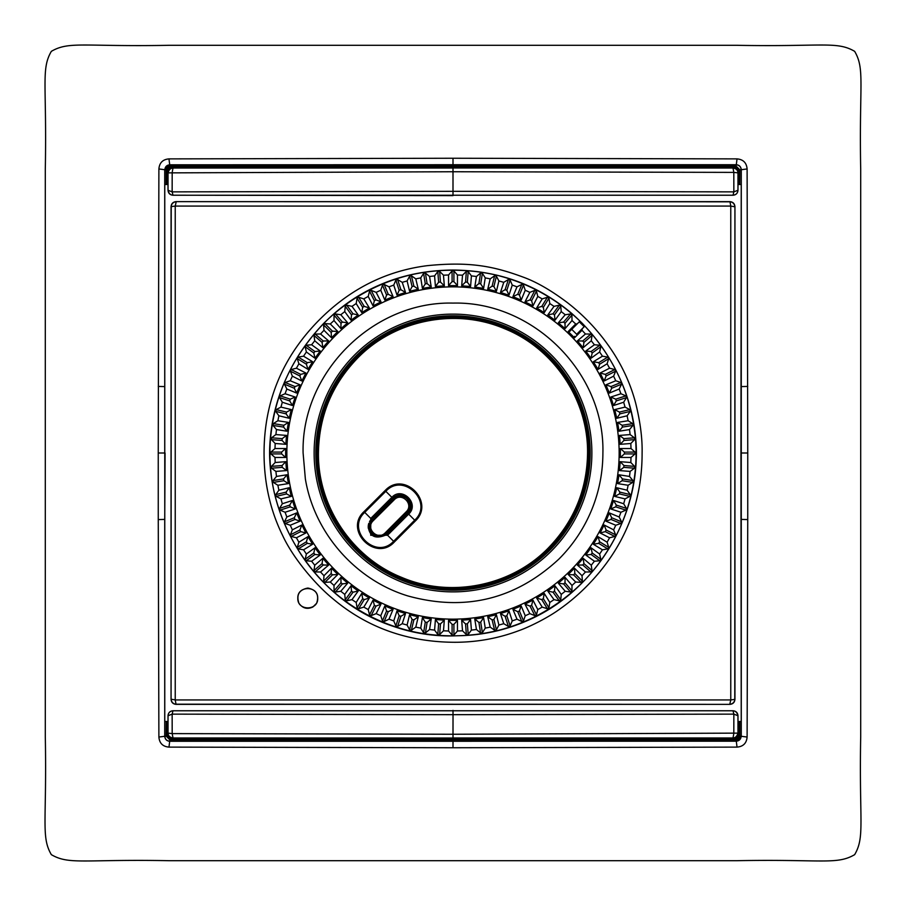 <?xml version="1.0" encoding="UTF-8"?>
<svg xmlns="http://www.w3.org/2000/svg" width="906" height="906" viewBox="0 0 906 906"><rect width="100%" height="100%" fill="white"/><g stroke="black" fill="none" stroke-linecap="round" stroke-linejoin="round"><path stroke-width="1.36" d="M373.091 520.837C365.209 528.425 377.598 540.791 385.163 532.909A1810.097 69.569 -45 0 1 406.228 511.754C414.223 504.336 401.698 491.754 394.246 499.772A1810.097 69.569 135 0 1 373.091 520.837L372.434 520.101A1809.101 69.524 -45 0 0 393.566 499.036C403.181 494.563 408.549 496.794 409.682 505.741L406.964 512.434A1809.101 69.524 135 0 0 385.899 533.566C377.542 542.705 363.34 528.266 372.434 520.101L393.283 498.753A9.864 9.864 0 0 1 410.135 505.741A9.864 9.864 0 0 1 407.247 512.717L386.149 533.804A9.864 9.864 0 0 1 372.196 533.804A9.864 9.864 0 0 1 372.196 519.851M368.81 523.317A10.94 10.94 0 0 0 368.232 526.828C369.761 536.952 375.979 539.534 386.907 534.563L407.994 513.476C417.009 501.346 404.438 488.98 392.536 497.994A10.94 10.94 0 0 0 392.525 498.006L371.437 519.093A10.94 10.94 0 0 0 369.501 521.709M386.907 534.563L387.575 535.231L370.724 535.276L370.769 518.425L371.437 519.093L368.232 526.828A10.94 10.94 0 0 0 368.346 528.391M385.084 490.576L391.856 497.337L370.769 518.425L364.733 512.388C345.299 530.089 375.911 560.689 393.612 541.267L414.699 520.169C434.133 502.468 403.532 471.879 385.831 491.301L364.733 512.388L363.986 511.664L385.084 490.576C404.167 470.067 435.333 502.083 415.424 520.916L394.337 542.015C375.718 562.354 343.601 530.35 363.986 511.664M357.847 357.847C332.117 384.337 318.98 416.058 318.436 453L318.436 453C317.768 506.194 352.094 557.586 401.505 577.326C450.395 598.3 511.007 586.239 548.153 548.153C573.883 521.652 587.02 489.931 587.564 453C588.232 399.795 553.906 348.425 504.495 328.674C455.593 307.7 395.005 319.761 357.847 357.847M588.481 453A135.481 135.481 0 0 1 453 588.481A135.481 135.481 0 0 1 317.519 453A135.481 135.481 0 0 1 453 317.519A135.481 135.481 0 0 1 588.481 453A135.481 135.481 0 0 0 453 317.519A135.481 135.481 0 0 0 317.519 453M316.273 453A136.727 136.727 0 0 0 453 589.727A136.727 136.727 0 0 0 589.727 453A136.727 136.727 0 0 0 453 316.273A136.727 136.727 0 0 0 316.273 453M314.122 453A138.878 138.878 0 0 1 453 314.122A138.878 138.878 0 0 1 591.878 453A138.878 138.878 0 0 1 453 591.878A138.878 138.878 0 0 1 314.122 453M453 303.102C372.898 301.052 301.052 372.898 303.102 453L305.356 478.889C314.28 532.966 355.435 579.965 407.859 595.933C465.106 611.709 515.48 599.398 558.991 558.991C573.011 544.914 583.838 528.696 591.482 510.361C599.047 491.992 602.852 472.864 602.898 453C604.948 372.898 533.102 301.052 453 303.102M620.361 448.538L620.361 457.473L631.006 457.462L630.814 462.513L634.574 466.375A182.072 182.072 0 0 1 634.438 468.198L630.112 471.414L629.511 476.443L632.966 480.576A182.072 182.072 0 0 1 632.682 482.388L628.118 485.254L627.133 490.214L630.248 494.619A182.072 182.072 0 0 1 629.829 496.386L625.049 498.9L623.679 503.759L626.442 508.391A182.072 182.072 0 0 1 625.876 510.135L620.916 512.252L619.172 516.998L621.561 521.833A182.072 182.072 0 0 1 620.859 523.521L615.752 525.242L613.634 529.84L615.638 534.846A182.072 182.072 0 0 1 614.812 536.465L609.579 537.79L607.111 542.207L608.719 547.349A182.072 182.072 0 0 1 607.756 548.911L602.445 549.817L599.636 554.019L600.837 559.274A182.072 182.072 0 0 1 599.761 560.757L594.393 561.244L591.256 565.219L592.037 570.554A182.072 182.072 0 0 1 590.848 571.935L585.457 572.003L582.026 575.718L582.388 581.097A182.072 182.072 0 0 1 581.097 582.388L575.718 582.026L572.003 585.457L571.935 590.848A182.072 182.072 0 0 1 570.554 592.037L565.219 591.256L561.244 594.393L560.757 599.761A182.072 182.072 0 0 1 559.274 600.837L554.019 599.636L549.817 602.445L548.911 607.756A182.072 182.072 0 0 1 547.349 608.719L542.207 607.111L537.79 609.579L536.465 614.812A182.072 182.072 0 0 1 534.846 615.638L529.84 613.634L525.242 615.752L523.521 620.859A182.072 182.072 0 0 1 521.833 621.561L516.998 619.172L512.252 620.916L510.135 625.876A182.072 182.072 0 0 1 508.391 626.442L503.759 623.679L498.9 625.049L496.386 629.829A182.072 182.072 0 0 1 494.619 630.248L490.214 627.133L485.254 628.118L482.388 632.682A182.072 182.072 0 0 1 480.576 632.966L476.443 629.511L471.414 630.112L468.198 634.438A182.072 182.072 0 0 1 466.375 634.574L462.513 630.814L457.462 631.006L453.917 635.072A182.072 182.072 0 0 1 452.083 635.072L448.538 631.006L443.487 630.814L439.625 634.574A182.072 182.072 0 0 1 437.802 634.438L434.586 630.112L429.557 629.511L425.424 632.966A182.072 182.072 0 0 1 423.612 632.682L420.746 628.118L415.786 627.133L411.381 630.248A182.072 182.072 0 0 1 409.614 629.829L407.1 625.049L402.241 623.679L397.609 626.442A182.072 182.072 0 0 1 395.865 625.876L393.748 620.916L389.002 619.172L384.167 621.561A182.072 182.072 0 0 1 382.479 620.859L380.758 615.752L376.16 613.634L371.154 615.638A182.072 182.072 0 0 1 369.535 614.812L368.21 609.579L363.793 607.111L358.651 608.719A182.072 182.072 0 0 1 357.089 607.756L356.183 602.445L351.981 599.636L346.726 600.837A182.072 182.072 0 0 1 345.243 599.761L344.756 594.393L340.781 591.256L335.447 592.037A182.072 182.072 0 0 1 334.065 590.848L333.997 585.457L330.282 582.026L324.903 582.388A182.072 182.072 0 0 1 323.612 581.097L323.974 575.718L320.543 572.003L315.152 571.935A182.072 182.072 0 0 1 313.963 570.554L314.744 565.219L311.607 561.244L306.239 560.757A182.072 182.072 0 0 1 305.163 559.274L306.364 554.019L303.555 549.817L298.244 548.911A182.072 182.072 0 0 1 297.281 547.349L298.889 542.207L296.421 537.79L291.188 536.465A182.072 182.072 0 0 1 290.362 534.846L292.366 529.84L290.248 525.242L285.141 523.521A182.072 182.072 0 0 1 284.439 521.833L286.828 516.998L285.084 512.252L280.124 510.135A182.072 182.072 0 0 1 279.558 508.391L282.321 503.759L280.951 498.9L276.171 496.386A182.072 182.072 0 0 1 275.752 494.619L278.867 490.214L277.882 485.254L273.318 482.388A182.072 182.072 0 0 1 273.034 480.576L276.489 476.443L275.888 471.414L271.562 468.198A182.072 182.072 0 0 1 271.426 466.375L275.186 462.513L274.994 457.462L270.928 453.917A182.072 182.072 0 0 1 270.928 452.083L274.994 448.538L275.186 443.487L285.809 444.314L286.5 435.412L275.888 434.586L276.489 429.557L286.998 431.222L288.402 422.4L277.882 420.746L278.867 415.786L289.218 418.266L291.302 409.58L280.951 407.1L282.321 402.241L292.445 405.526L295.209 397.032L285.084 393.748L286.828 389.002L296.67 393.079L300.09 384.824L290.248 380.758L292.366 376.16L301.857 380.996L305.911 373.034L296.421 368.21L298.889 363.793L307.972 369.354L312.638 361.743L303.555 356.183L306.364 351.981L314.982 358.232L320.237 351.007L311.607 344.756L314.744 340.781L322.842 347.7L328.64 340.905L320.543 333.997L323.974 330.282L331.505 337.813L337.825 331.494L330.282 323.974L333.997 320.543L340.916 328.629L347.711 322.83L340.781 314.744L344.756 311.607L351.018 320.226L358.244 314.971L351.981 306.364L356.183 303.555L361.754 312.627L369.365 307.961L363.793 298.889L368.21 296.421L373.046 305.9L381.007 301.845L376.16 292.366L380.758 290.248L384.835 300.09L393.091 296.67L389.002 286.828L393.748 285.084L397.043 295.209L405.537 292.445L402.241 282.321L407.1 280.951L409.591 291.302L418.278 289.218L415.786 278.867L420.746 277.882L422.411 288.391L431.233 286.998L429.557 276.489L434.586 275.888L435.424 286.5L444.325 285.798L443.487 275.186L448.538 274.994L448.538 285.639L457.473 285.639L457.462 274.994L462.513 275.186L461.686 285.809L470.588 286.5L471.414 275.888L476.443 276.489L474.778 286.998L483.6 288.402L485.254 277.882L490.214 278.867L487.734 289.218L496.42 291.302L498.9 280.951L503.759 282.321L500.474 292.445L508.968 295.209L512.252 285.084L516.998 286.828L512.921 296.67L521.177 300.09L525.242 290.248L529.84 292.366L525.004 301.857L532.966 305.911L537.79 296.421L542.207 298.889L536.646 307.972L544.257 312.638L549.817 303.555L554.019 306.364L547.768 314.982L554.993 320.237L561.244 311.607L565.219 314.744L558.3 322.842L565.095 328.64L572.003 320.543L575.718 323.974L568.187 331.505L574.506 337.825L582.026 330.282L585.457 333.997L577.371 340.916L583.17 347.711L591.256 340.781L594.393 344.756L585.774 351.018L591.029 358.244L599.636 351.981L602.445 356.183L593.373 361.754L598.039 369.365L607.111 363.793L609.579 368.21L600.1 373.046L604.155 381.007L613.634 376.16L615.752 380.758L605.91 384.835L609.33 393.091L619.172 389.002L620.916 393.748L610.791 397.043L613.555 405.537L623.679 402.241L625.049 407.1L614.698 409.591L616.782 418.278L627.133 415.786L627.971 419.908L628.118 420.746L617.609 422.411L619.002 431.233L629.511 429.557L630.112 434.586L619.5 435.424L620.202 444.325L630.814 443.487L631.006 448.538L620.361 448.538L624.393 452.083L635.072 452.083A182.072 182.072 0 0 1 635.072 453.917L631.006 457.462M274.994 457.462L285.639 457.462L285.639 448.527L274.994 448.538M275.005 410.225A183.069 183.069 0 0 0 274.405 493.226M330.339 588.9A183.069 183.069 0 0 0 416.001 632.286M501.256 629.591A183.069 183.069 0 0 0 584.959 579.885M628.526 505.004A183.069 183.069 0 0 0 631.357 411.732M582.116 323.216A183.069 183.069 0 0 0 499.75 276.002M412.004 274.586A183.069 183.069 0 0 0 326.806 320.373M275.186 443.487L271.426 439.625A182.072 182.072 0 0 1 271.562 437.802L275.888 434.586M276.489 429.557L273.034 425.424A182.072 182.072 0 0 1 273.318 423.612L277.882 420.746M278.867 415.786L275.752 411.381A182.072 182.072 0 0 1 276.171 409.614L280.951 407.1M282.321 402.241L279.558 397.609A182.072 182.072 0 0 1 280.124 395.865L285.084 393.748M286.828 389.002L284.439 384.167A182.072 182.072 0 0 1 285.141 382.479L290.248 380.758M292.366 376.16L290.362 371.154A182.072 182.072 0 0 1 291.188 369.535L296.421 368.21M298.889 363.793L297.281 358.651A182.072 182.072 0 0 1 298.244 357.089L303.555 356.183M306.364 351.981L305.163 346.726A182.072 182.072 0 0 1 306.239 345.243L311.607 344.756M314.744 340.781L313.963 335.447A182.072 182.072 0 0 1 315.152 334.065L320.543 333.997M323.974 330.282L323.612 324.903A182.072 182.072 0 0 1 324.903 323.612L330.282 323.974M333.997 320.543L334.065 315.152A182.072 182.072 0 0 1 335.447 313.963L340.781 314.744M344.756 311.607L345.243 306.239A182.072 182.072 0 0 1 346.726 305.163L351.981 306.364M356.183 303.555L357.089 298.244A182.072 182.072 0 0 1 358.651 297.281L363.793 298.889M368.21 296.421L369.535 291.188A182.072 182.072 0 0 1 371.154 290.362L376.16 292.366M380.758 290.248L382.479 285.141A182.072 182.072 0 0 1 384.167 284.439L389.002 286.828M393.748 285.084L395.865 280.124A182.072 182.072 0 0 1 397.609 279.558L402.241 282.321M407.1 280.951L409.614 276.171A182.072 182.072 0 0 1 411.381 275.752L415.786 278.867M420.746 277.882L423.612 273.318A182.072 182.072 0 0 1 425.424 273.034L429.557 276.489M434.586 275.888L437.802 271.562A182.072 182.072 0 0 1 439.625 271.426L443.487 275.186M448.538 274.994L452.083 270.928A182.072 182.072 0 0 1 453.917 270.928L457.462 274.994M462.513 275.186L466.375 271.426A182.072 182.072 0 0 1 468.198 271.562L471.414 275.888M476.443 276.489L480.576 273.034A182.072 182.072 0 0 1 482.388 273.318L485.254 277.882M490.214 278.867L494.619 275.752A182.072 182.072 0 0 1 496.386 276.171L498.9 280.951M503.759 282.321L508.391 279.558A182.072 182.072 0 0 1 510.135 280.124L512.252 285.084M516.998 286.828L521.833 284.439A182.072 182.072 0 0 1 523.521 285.141L525.242 290.248M529.84 292.366L534.846 290.362A182.072 182.072 0 0 1 536.465 291.188L537.79 296.421M542.207 298.889L547.349 297.281A182.072 182.072 0 0 1 548.911 298.244L549.817 303.555M554.019 306.364L559.274 305.163A182.072 182.072 0 0 1 560.757 306.239L561.244 311.607M565.219 314.744L570.554 313.963A182.072 182.072 0 0 1 571.935 315.152L572.003 320.543M575.718 323.974L577.201 323.884M571.709 329.365L579.262 321.823A182.072 182.072 0 0 1 584.177 326.738L576.635 334.291A171.393 171.393 0 0 0 571.709 329.365L569.659 331.426L568.187 331.505M576.635 334.291L582.116 328.799L582.026 330.282M585.457 333.997L590.848 334.065A182.072 182.072 0 0 1 592.037 335.447L591.256 340.781M594.393 344.756L599.761 345.243A182.072 182.072 0 0 1 600.837 346.726L599.636 351.981M602.445 356.183L607.756 357.089A182.072 182.072 0 0 1 608.719 358.651L607.111 363.793M609.579 368.21L614.812 369.535A182.072 182.072 0 0 1 615.638 371.154L613.634 376.16M615.752 380.758L620.859 382.479A182.072 182.072 0 0 1 621.561 384.167L619.172 389.002M620.916 393.748L625.876 395.865A182.072 182.072 0 0 1 626.442 397.609L623.679 402.241M625.049 407.1L629.829 409.614A182.072 182.072 0 0 1 630.248 411.381L627.133 415.786M628.118 420.746L632.682 423.612A182.072 182.072 0 0 1 632.966 425.424L629.511 429.557M630.112 434.586L634.438 437.802A182.072 182.072 0 0 1 634.574 439.625L630.814 443.487M631.006 448.538L635.072 452.083M316.466 603.43L312.898 606.975C307.361 609.568 302.751 608.39 299.071 603.453L298.867 603.09C296.228 594.857 299.127 589.863 307.553 588.107L308.153 588.107C316.409 589.965 319.274 594.914 316.738 602.954L316.466 603.43M323.714 323.385C359.286 288.176 402.389 270.396 453 270.045C503.725 270.498 546.884 288.323 582.467 323.533C617.156 360.022 635.095 403.181 636.295 453.011C636.839 515.922 600.553 578.809 546.465 610.893C492.513 642.818 420.463 644.223 365.503 614.325C308.289 583.192 269.592 518.119 269.716 453.011C270.871 403.159 288.867 359.942 323.714 323.385M275.888 471.414L286.5 470.576L285.798 461.675L275.186 462.513M277.882 485.254L288.391 483.589L286.998 474.767L276.489 476.443M280.951 498.9L291.302 496.409L289.218 487.722L278.867 490.214M285.084 512.252L295.209 508.957L292.445 500.463L282.321 503.759M290.248 525.242L300.09 521.165L296.67 512.909L286.828 516.998M296.421 537.79L305.9 532.955L301.845 524.993L292.366 529.84M303.555 549.817L312.627 544.246L307.961 536.635L298.889 542.207M311.607 561.244L320.226 554.982L314.971 547.756L306.364 554.019M320.543 572.003L328.629 565.084L322.83 558.289L314.744 565.219M330.282 582.026L337.813 574.495L331.494 568.175L323.974 575.718M340.781 591.256L347.7 583.158L340.905 577.36L333.997 585.457M351.981 599.636L358.232 591.018L351.007 585.763L344.756 594.393M363.793 607.111L369.354 598.028L361.743 593.362L356.183 602.445M376.16 613.634L380.996 604.143L373.034 600.089L368.21 609.579M389.002 619.172L393.079 609.33L384.824 605.91L380.758 615.752M402.241 623.679L405.526 613.555L397.032 610.791L393.748 620.916M415.786 627.133L418.266 616.782L409.58 614.698L407.1 625.049M429.557 629.511L431.222 619.002L422.4 617.598L420.746 628.118M443.487 630.814L444.314 620.191L435.412 619.5L434.586 630.112M457.462 631.006L457.462 620.361L448.527 620.361L448.538 631.006M471.414 630.112L470.576 619.5L461.675 620.202L462.513 630.814M485.254 628.118L483.589 617.609L474.767 619.002L476.443 629.511M498.9 625.049L496.409 614.698L487.722 616.782L490.214 627.133M512.252 620.916L508.957 610.791L500.463 613.555L503.759 623.679M525.242 615.752L521.165 605.91L512.909 609.33L516.998 619.172M537.79 609.579L532.955 600.1L524.993 604.155L529.84 613.634M549.817 602.445L544.246 593.373L536.635 598.039L542.207 607.111M561.244 594.393L554.982 585.774L547.756 591.029L554.019 599.636M572.003 585.457L565.084 577.371L558.289 583.17L565.219 591.256M582.026 575.718L574.495 568.187L568.175 574.506L575.718 582.026M591.256 565.219L583.158 558.3L577.36 565.095L585.457 572.003M599.636 554.019L591.018 547.768L585.763 554.993L594.393 561.244M607.111 542.207L598.028 536.646L593.362 544.257L602.445 549.817M613.634 529.84L604.143 525.004L600.089 532.966L609.579 537.79M619.172 516.998L609.33 512.921L605.91 521.177L615.752 525.242M623.679 503.759L613.555 500.474L610.791 508.968L620.916 512.252M627.133 490.214L616.782 487.734L614.698 496.42L625.049 498.9M629.511 476.443L619.002 474.778L617.598 483.6L628.118 485.254M630.814 462.513L620.191 461.686L619.5 470.588L630.112 471.414M425.424 632.966L427.088 622.433L431.222 619.002M422.4 617.598L425.288 622.139A171.393 171.393 0 0 0 427.088 622.433M425.288 622.139L423.612 632.682M411.381 630.248L413.883 619.874L418.266 616.782M409.58 614.698L412.094 619.444A171.393 171.393 0 0 0 413.883 619.874M412.094 619.444L409.614 629.829M397.609 626.442L400.905 616.284L405.526 613.555M397.032 610.791L399.161 615.729A171.393 171.393 0 0 0 400.905 616.284M399.161 615.729L395.865 625.876M384.167 621.561L388.255 611.697L393.079 609.33M384.824 605.91L386.568 610.995A171.393 171.393 0 0 0 388.255 611.697M386.568 610.995L382.479 620.859M371.154 615.638L376.001 606.125L380.996 604.143M373.034 600.089L374.371 605.299A171.393 171.393 0 0 0 376.001 606.125M374.371 605.299L369.535 614.812M358.651 608.719L364.223 599.613L369.354 598.028M361.743 593.362L362.672 598.662A171.393 171.393 0 0 0 364.223 599.613M362.672 598.662L357.089 607.756M346.726 600.837L353 592.196L358.232 591.018M351.007 585.763L351.517 591.12A171.393 171.393 0 0 0 353 592.196M351.517 591.12L345.243 599.761M335.447 592.037L342.389 583.928L347.7 583.158M340.905 577.36L340.996 582.739A171.393 171.393 0 0 0 342.389 583.928M340.996 582.739L334.065 590.848M324.903 582.388L332.457 574.846L337.813 574.495M331.494 568.175L331.154 573.543A171.393 171.393 0 0 0 332.457 574.846M331.154 573.543L323.612 581.097M315.152 571.935L323.261 565.004L328.629 565.084M322.83 558.289L322.072 563.611A171.393 171.393 0 0 0 323.261 565.004M322.072 563.611L313.963 570.554M306.239 560.757L314.88 554.483L320.226 554.982M314.971 547.756L313.804 553A171.393 171.393 0 0 0 314.88 554.483M313.804 553L305.163 559.274M298.244 548.911L307.338 543.328L312.627 544.246M307.961 536.635L306.387 541.777A171.393 171.393 0 0 0 307.338 543.328M306.387 541.777L297.281 547.349M291.188 536.465L300.701 531.629L305.9 532.955M301.845 524.993L299.875 529.999A171.393 171.393 0 0 0 300.701 531.629M299.875 529.999L290.362 534.846M285.141 523.521L295.005 519.432L300.09 521.165M296.67 512.909L294.303 517.745A171.393 171.393 0 0 0 295.005 519.432M294.303 517.745L284.439 521.833M280.124 510.135L290.271 506.839L295.209 508.957M292.445 500.463L289.716 505.095A171.393 171.393 0 0 0 290.271 506.839M289.716 505.095L279.558 508.391M276.171 496.386L286.556 493.906L291.302 496.409M289.218 487.722L286.126 492.117A171.393 171.393 0 0 0 286.556 493.906M286.126 492.117L275.752 494.619M273.318 482.388L283.861 480.712L288.391 483.589M286.998 474.767L283.567 478.912A171.393 171.393 0 0 0 283.861 480.712M283.567 478.912L273.034 480.576M271.562 468.198L282.208 467.36L286.5 470.576M285.798 461.675L282.06 465.537A171.393 171.393 0 0 0 282.208 467.36M282.06 465.537L271.426 466.375M270.928 453.917L281.607 453.917L285.639 457.462M285.639 448.527L281.607 452.083A171.393 171.393 0 0 0 281.607 453.917M281.607 452.083L270.928 452.083M271.426 439.625L282.06 440.463L285.809 444.314M286.5 435.412L282.208 438.64A171.393 171.393 0 0 0 282.06 440.463M282.208 438.64L271.562 437.802M273.034 425.424L283.567 427.088L286.998 431.222M288.402 422.4L283.861 425.288A171.393 171.393 0 0 0 283.567 427.088M283.861 425.288L273.318 423.612M275.752 411.381L286.126 413.883L289.218 418.266M291.302 409.58L286.556 412.094A171.393 171.393 0 0 0 286.126 413.883M286.556 412.094L276.171 409.614M279.558 397.609L289.716 400.905L292.445 405.526M295.209 397.032L290.271 399.161A171.393 171.393 0 0 0 289.716 400.905M290.271 399.161L280.124 395.865M284.439 384.167L294.303 388.255L296.67 393.079M300.09 384.824L295.005 386.568A171.393 171.393 0 0 0 294.303 388.255M295.005 386.568L285.141 382.479M290.362 371.154L299.875 376.001L301.857 380.996M305.911 373.034L300.701 374.371A171.393 171.393 0 0 0 299.875 376.001M300.701 374.371L291.188 369.535M297.281 358.651L306.387 364.223L307.972 369.354M312.638 361.743L307.338 362.672A171.393 171.393 0 0 0 306.387 364.223M307.338 362.672L298.244 357.089M305.163 346.726L313.804 353L314.982 358.232M320.237 351.007L314.88 351.517A171.393 171.393 0 0 0 313.804 353M314.88 351.517L306.239 345.243M313.963 335.447L322.072 342.389L322.842 347.7M328.64 340.905L323.261 340.996A171.393 171.393 0 0 0 322.072 342.389M323.261 340.996L315.152 334.065M323.612 324.903L331.154 332.457L331.505 337.813M337.825 331.494L332.457 331.154A171.393 171.393 0 0 0 331.154 332.457M332.457 331.154L324.903 323.612M334.065 315.152L340.996 323.261L340.916 328.629M347.711 322.83L342.389 322.072A171.393 171.393 0 0 0 340.996 323.261M342.389 322.072L335.447 313.963M345.243 306.239L351.517 314.88L351.018 320.226M358.244 314.971L353 313.804A171.393 171.393 0 0 0 351.517 314.88M353 313.804L346.726 305.163M357.089 298.244L362.672 307.338L361.754 312.627M369.365 307.961L364.223 306.387A171.393 171.393 0 0 0 362.672 307.338M364.223 306.387L358.651 297.281M369.535 291.188L374.371 300.701L373.046 305.9M381.007 301.845L376.001 299.875A171.393 171.393 0 0 0 374.371 300.701M376.001 299.875L371.154 290.362M382.479 285.141L386.568 295.005L384.835 300.09M393.091 296.67L388.255 294.303A171.393 171.393 0 0 0 386.568 295.005M388.255 294.303L384.167 284.439M395.865 280.124L399.161 290.271L397.043 295.209M405.537 292.445L400.905 289.716A171.393 171.393 0 0 0 399.161 290.271M400.905 289.716L397.609 279.558M409.614 276.171L412.094 286.556L409.591 291.302M418.278 289.218L413.883 286.126A171.393 171.393 0 0 0 412.094 286.556M413.883 286.126L411.381 275.752M423.612 273.318L425.288 283.861L422.411 288.391M431.233 286.998L427.088 283.567A171.393 171.393 0 0 0 425.288 283.861M427.088 283.567L425.424 273.034M437.802 271.562L438.64 282.208L435.424 286.5M444.325 285.798L440.463 282.06A171.393 171.393 0 0 0 438.64 282.208M440.463 282.06L439.625 271.426M452.083 270.928L452.083 281.607L448.538 285.639M457.473 285.639L453.917 281.607A171.393 171.393 0 0 0 452.083 281.607M453.917 281.607L453.917 270.928M466.375 271.426L465.537 282.06L461.686 285.809M470.588 286.5L467.36 282.208A171.393 171.393 0 0 0 465.537 282.06M467.36 282.208L468.198 271.562M480.576 273.034L478.912 283.567L474.778 286.998M483.6 288.402L480.712 283.861A171.393 171.393 0 0 0 478.912 283.567M480.712 283.861L482.388 273.318M494.619 275.752L492.117 286.126L487.734 289.218M496.42 291.302L493.906 286.556A171.393 171.393 0 0 0 492.117 286.126M493.906 286.556L496.386 276.171M508.391 279.558L505.095 289.716L500.474 292.445M508.968 295.209L506.839 290.271A171.393 171.393 0 0 0 505.095 289.716M506.839 290.271L510.135 280.124M521.833 284.439L517.745 294.303L512.921 296.67M521.177 300.09L519.432 295.005A171.393 171.393 0 0 0 517.745 294.303M519.432 295.005L523.521 285.141M534.846 290.362L529.999 299.875L525.004 301.857M532.966 305.911L531.629 300.701A171.393 171.393 0 0 0 529.999 299.875M531.629 300.701L536.465 291.188M547.349 297.281L541.777 306.387L536.646 307.972M544.257 312.638L543.328 307.338A171.393 171.393 0 0 0 541.777 306.387M543.328 307.338L548.911 298.244M559.274 305.163L553 313.804L547.768 314.982M554.993 320.237L554.483 314.88A171.393 171.393 0 0 0 553 313.804M554.483 314.88L560.757 306.239M570.554 313.963L563.611 322.072L558.3 322.842M565.095 328.64L565.004 323.261A171.393 171.393 0 0 0 563.611 322.072M565.004 323.261L571.935 315.152M574.506 337.825L574.585 336.341M590.848 334.065L582.739 340.996L577.371 340.916M583.17 347.711L583.928 342.389A171.393 171.393 0 0 0 582.739 340.996M583.928 342.389L592.037 335.447M599.761 345.243L591.12 351.517L585.774 351.018M591.029 358.244L592.196 353A171.393 171.393 0 0 0 591.12 351.517M592.196 353L600.837 346.726M607.756 357.089L598.662 362.672L593.373 361.754M598.039 369.365L599.613 364.223A171.393 171.393 0 0 0 598.662 362.672M599.613 364.223L608.719 358.651M614.812 369.535L605.299 374.371L600.1 373.046M604.155 381.007L606.125 376.001A171.393 171.393 0 0 0 605.299 374.371M606.125 376.001L615.638 371.154M620.859 382.479L610.995 386.568L605.91 384.835M609.33 393.091L611.697 388.255A171.393 171.393 0 0 0 610.995 386.568M611.697 388.255L621.561 384.167M625.876 395.865L615.729 399.161L610.791 397.043M613.555 405.537L616.284 400.905A171.393 171.393 0 0 0 615.729 399.161M616.284 400.905L626.442 397.609M629.829 409.614L619.444 412.094L614.698 409.591M616.782 418.278L619.874 413.883A171.393 171.393 0 0 0 619.444 412.094M619.874 413.883L630.248 411.381M632.682 423.612L622.139 425.288L617.609 422.411M619.002 431.233L622.433 427.088A171.393 171.393 0 0 0 622.139 425.288M622.433 427.088L632.966 425.424M634.438 437.802L623.792 438.64L619.5 435.424M620.202 444.325L623.94 440.463A171.393 171.393 0 0 0 623.792 438.64M623.94 440.463L634.574 439.625M620.361 457.473L624.393 453.917A171.393 171.393 0 0 0 624.393 452.083M624.393 453.917L635.072 453.917M634.574 466.375L623.94 465.537L620.191 461.686M619.5 470.588L623.792 467.36A171.393 171.393 0 0 0 623.94 465.537M623.792 467.36L634.438 468.198M632.966 480.576L622.433 478.912L619.002 474.778M617.598 483.6L622.139 480.712A171.393 171.393 0 0 0 622.433 478.912M622.139 480.712L632.682 482.388M630.248 494.619L619.874 492.117L616.782 487.734M614.698 496.42L619.444 493.906A171.393 171.393 0 0 0 619.874 492.117M619.444 493.906L629.829 496.386M626.442 508.391L616.284 505.095L613.555 500.474M610.791 508.968L615.729 506.839A171.393 171.393 0 0 0 616.284 505.095M615.729 506.839L625.876 510.135M621.561 521.833L611.697 517.745L609.33 512.921M605.91 521.177L610.995 519.432A171.393 171.393 0 0 0 611.697 517.745M610.995 519.432L620.859 523.521M615.638 534.846L606.125 529.999L604.143 525.004M600.089 532.966L605.299 531.629A171.393 171.393 0 0 0 606.125 529.999M605.299 531.629L614.812 536.465M608.719 547.349L599.613 541.777L598.028 536.646M593.362 544.257L598.662 543.328A171.393 171.393 0 0 0 599.613 541.777M598.662 543.328L607.756 548.911M600.837 559.274L592.196 553L591.018 547.768M585.763 554.993L591.12 554.483A171.393 171.393 0 0 0 592.196 553M591.12 554.483L599.761 560.757M592.037 570.554L583.928 563.611L583.158 558.3M577.36 565.095L582.739 565.004A171.393 171.393 0 0 0 583.928 563.611M582.739 565.004L590.848 571.935M582.388 581.097L574.846 573.543L574.495 568.187M568.175 574.506L573.543 574.846A171.393 171.393 0 0 0 574.846 573.543M573.543 574.846L581.097 582.388M571.935 590.848L565.004 582.739L565.084 577.371M558.289 583.17L563.611 583.928A171.393 171.393 0 0 0 565.004 582.739M563.611 583.928L570.554 592.037M560.757 599.761L554.483 591.12L554.982 585.774M547.756 591.029L553 592.196A171.393 171.393 0 0 0 554.483 591.12M553 592.196L559.274 600.837M548.911 607.756L543.328 598.662L544.246 593.373M536.635 598.039L541.777 599.613A171.393 171.393 0 0 0 543.328 598.662M541.777 599.613L547.349 608.719M536.465 614.812L531.629 605.299L532.955 600.1M524.993 604.155L529.999 606.125A171.393 171.393 0 0 0 531.629 605.299M529.999 606.125L534.846 615.638M523.521 620.859L519.432 610.995L521.165 605.91M512.909 609.33L517.745 611.697A171.393 171.393 0 0 0 519.432 610.995M517.745 611.697L521.833 621.561M510.135 625.876L506.839 615.729L508.957 610.791M500.463 613.555L505.095 616.284A171.393 171.393 0 0 0 506.839 615.729M505.095 616.284L508.391 626.442M496.386 629.829L493.906 619.444L496.409 614.698M487.722 616.782L492.117 619.874A171.393 171.393 0 0 0 493.906 619.444M492.117 619.874L494.619 630.248M482.388 632.682L480.712 622.139L483.589 617.609M474.767 619.002L478.912 622.433A171.393 171.393 0 0 0 480.712 622.139M478.912 622.433L480.576 632.966M468.198 634.438L467.36 623.792L470.576 619.5M461.675 620.202L465.537 623.94A171.393 171.393 0 0 0 467.36 623.792M465.537 623.94L466.375 634.574M453.917 635.072L453.917 624.393L457.462 620.361M448.527 620.361L452.083 624.393A171.393 171.393 0 0 0 453.917 624.393M452.083 624.393L452.083 635.072M439.625 634.574L440.463 623.94L444.314 620.191M435.412 619.5L438.64 623.792A171.393 171.393 0 0 0 440.463 623.94M438.64 623.792L437.802 634.438M319.784 319.399C350.463 288.776 386.296 270.871 427.247 265.673C471.063 261.245 495.061 266.591 524.857 277.746C537.632 282.615 551.709 290.837 567.088 302.4C583.691 315.197 598.039 330.384 610.157 347.949C621.935 365.027 630.429 383.408 635.65 403.068C640.282 421.834 642.433 438.481 642.105 453.011C642.184 497.564 628.198 537.009 600.157 571.335C588.175 585.876 575.016 598.243 560.678 608.436C547.428 618.3 527.609 627.62 519.398 630.451C498.696 638.311 477.168 642.263 454.801 642.286C407.53 642.094 366.783 627.484 332.559 598.47C316.874 585.74 293.521 559.217 282.468 535.152C270.192 510.146 264.054 482.762 264.054 453C264.144 401.075 282.717 356.545 319.784 319.399M176.036 704.358L175.232 699.93L730.768 699.93L730.768 206.07L175.232 206.07L175.232 699.93L171.223 699.228A4.972 4.972 45 0 0 176.194 704.2L729.964 704.358L176.036 704.358C173.035 704.041 171.381 702.388 171.064 699.387L171.064 206.613C171.381 203.612 173.035 201.959 176.036 201.642L729.964 201.642C732.965 201.959 734.619 203.612 734.936 206.613L734.936 699.387C734.619 702.388 732.965 704.041 729.964 704.358M317.7 598.187C318.459 611.018 297.179 611.154 297.814 598.187C297.213 585.491 318.187 585.367 317.7 598.187M734.936 699.387L730.768 699.93L729.806 704.2A4.972 4.972 -45 0 0 734.777 699.228L734.936 206.613M729.964 201.642L730.768 206.07L734.777 206.772A4.972 4.972 -135 0 0 729.806 201.8L176.036 201.642M171.064 206.613L175.232 206.07L176.194 201.8A4.972 4.972 135 0 0 171.223 206.772L171.064 699.387M740.938 453L741.233 184.518L738.005 184.518L737.982 190.283C737.688 193.284 736.034 194.937 733.033 195.232L172.967 195.232C169.966 194.937 168.312 193.284 168.018 190.283L167.995 184.518L164.767 184.518L164.767 721.482L167.995 721.482L168.018 715.717C168.312 712.716 169.966 711.063 172.967 710.768L733.033 710.768C736.034 711.063 737.688 712.716 737.982 715.717L738.005 721.482L741.233 721.482L740.938 453L747.756 453L747.11 168.958L741.278 169.705L741.267 519.41L747.744 519.58L747.756 453M453 195.617L172.989 195.209L172.151 191.868L168.04 190.26L168.04 173.001C168.856 169.784 170.509 168.131 173.001 168.04L173.103 166.738L732.897 166.738L733.113 167.927C736.102 168.188 737.756 169.83 738.084 172.876L733.815 172.389L733.849 191.868L737.96 190.26L737.96 173.001C737.869 170.181 736.216 168.516 732.999 168.04L453 167.961L453 165.957L736 165.991L736.216 164.801C739.228 165.085 740.893 166.749 741.187 169.796L741.233 184.518M736 165.991L739.772 169.784L741.278 169.705C740.972 166.693 739.307 165.028 736.295 164.722L737.042 158.89C743.214 159.422 746.567 162.786 747.11 168.958M732.897 166.738C736.623 167.066 738.673 169.105 739.047 172.876L739.047 184.518L738.005 184.518M453 195.22L453.023 191.325L172.151 191.868L172.185 172.389L173.001 168.04L453 168.04L453 171.744L167.916 172.876C168.244 169.83 169.898 168.188 172.887 167.927L732.999 168.04L733.815 172.389L453 171.744L453 195.22L733.011 195.209C736 194.903 737.654 193.261 737.96 190.26L737.982 190.283M739.047 172.876L738.084 172.876L738.084 184.518M453.023 191.325L733.849 191.868L733.033 195.232M168.018 190.283L168.04 190.26C168.833 193.454 170.475 195.107 172.989 195.209L172.967 195.232M167.995 184.518L167.916 172.876L166.953 172.876L166.953 184.518M170 165.991L169.784 164.801L736.295 164.722L453 164.733L453 165.957L170 165.991L166.228 169.784L166.262 184.518L164.767 184.518M737.042 158.89L453 158.244L453 164.733L169.784 164.801C166.772 165.085 165.107 166.749 164.813 169.796L164.847 184.518M166.228 169.784L164.722 169.705L164.733 453L158.244 453L158.89 168.958L164.722 169.705L169.705 164.722L168.958 158.89C162.786 159.422 159.433 162.786 158.89 168.958M165.062 453L164.733 519.41L158.256 519.58L158.244 453M168.018 715.717L168.04 715.74C168.346 712.739 170 711.097 172.989 710.791L733.011 710.791L733.849 714.132L737.96 715.74L737.96 732.999C737.144 736.216 735.491 737.869 732.999 737.96L732.897 739.262L173.103 739.262L172.887 738.073C169.898 737.812 168.244 736.17 167.916 733.124L172.185 733.611L172.151 714.132L168.04 715.74L168.04 732.999C168.131 735.819 169.784 737.484 173.001 737.96L453 738.039L453 740.043L170 740.009L169.784 741.199C166.772 740.915 165.107 739.251 164.813 736.204L164.767 721.482M170 740.009L166.228 736.216L164.722 736.295L164.733 519.41M173.103 739.262C169.377 738.934 167.327 736.895 166.953 733.124L166.953 721.482L167.995 721.482M166.953 733.124L167.916 733.124L167.916 721.482M453 710.383L453.023 714.675L733.849 714.132L733.815 733.611L732.999 737.96L453 737.96L453 734.256L738.084 733.124C737.756 736.17 736.102 737.812 733.113 738.073L173.001 737.96L172.185 733.611L453 734.256L453.023 714.675L172.151 714.132L172.967 710.768M737.982 715.717L737.96 715.74C737.167 712.546 735.525 710.893 733.011 710.791L733.033 710.768M738.005 721.482L738.084 733.124L739.047 733.124L739.047 721.482M736 740.009L736.216 741.199L169.705 741.278L453 741.267L453 740.043L736 740.009L739.772 736.216L739.738 721.482L741.233 721.482M168.958 747.11C162.786 746.578 159.433 743.214 158.89 737.042L164.722 736.295C165.028 739.307 166.693 740.972 169.705 741.278L168.958 747.11L453 747.756L453 741.267L736.216 741.199C739.228 740.915 740.893 739.251 741.187 736.204L741.153 721.482M739.772 736.216L741.278 736.295L741.267 519.41M739.772 169.784L739.738 184.518M173.103 166.738C169.399 167.055 167.35 169.105 166.953 172.876M158.89 737.042L158.256 519.58M166.228 736.216L166.262 721.482M732.897 739.262C736.601 738.945 738.65 736.895 739.047 733.124M453 747.756L737.042 747.11L736.295 741.278L741.278 736.295L747.11 737.042L747.744 519.58M453 45.3L736.986 45.3C821.855 46.942 836.77 40.895 854.652 51.348C865.105 69.23 859.058 84.145 860.7 169.014L860.7 736.986C859.058 821.855 865.105 836.77 854.652 854.652C836.77 865.105 821.855 859.058 736.986 860.7L169.014 860.7C84.145 859.058 69.23 865.105 51.348 854.652C40.895 836.77 46.942 821.855 45.3 736.986L45.3 169.014C46.942 84.145 40.895 69.23 51.348 51.348C69.23 40.895 84.145 46.942 169.014 45.3L453 45.3M453 158.244L168.958 158.89M737.042 747.11C743.214 746.578 746.567 743.214 747.11 737.042M394.337 542.015L387.575 535.231L408.663 514.132L407.994 513.476C415.922 509.704 408.934 486.805 392.536 497.994L391.856 497.337C402.185 486.058 419.931 503.838 408.663 514.132L415.424 520.916M394.246 499.772L393.283 498.753M590.202 453A137.202 137.202 0 0 0 453 315.798A137.202 137.202 0 0 0 315.798 453A137.202 137.202 0 0 0 453 590.202A137.202 137.202 0 0 0 590.202 453M286.851 453A166.149 166.149 0 0 1 453 286.851A166.149 166.149 0 0 1 619.149 453A166.149 166.149 0 0 1 453 619.149A166.149 166.149 0 0 1 286.851 453M741.267 386.59L747.744 386.42M164.733 386.59L158.256 386.42M453 710.78L453.023 714.675M407.247 512.717L406.228 511.754M386.149 533.804L385.163 532.909M636.454 453.011C636.023 421.528 628.107 391.947 612.683 364.246C601.822 344.71 588.005 327.621 571.222 312.989C538.266 285.401 500.112 271.166 456.771 270.26C434.71 269.807 413.249 273.046 392.389 280.011C351.528 294.122 319.184 321.018 295.367 360.713C278.584 389.331 269.988 420.101 269.569 453.011C270.033 486.08 278.731 516.964 295.673 545.672C329.954 605.593 395.254 638.798 457.236 635.752C555.457 634.857 634.857 553.77 636.454 453.011"/></g></svg>

